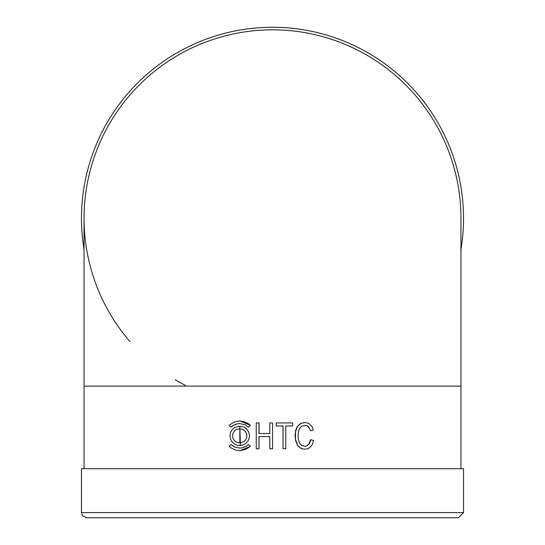 <?xml version="1.0" encoding="UTF-8"?>
<svg xmlns="http://www.w3.org/2000/svg" width="545" height="545" viewBox="0 0 545 545"><rect width="100%" height="100%" fill="white"/><g stroke="black" fill="none" stroke-linecap="round" stroke-linejoin="round"><path stroke-width="0.82" d="M130.01 341.62A188.454 188.454 0 0 1 272.5 29.832A188.454 188.454 0 0 1 460.954 218.286A188.454 188.454 0 0 0 272.5 29.832A188.454 188.454 0 0 0 84.046 218.286A188.454 188.454 0 0 1 272.5 29.832A188.454 188.454 0 0 1 460.954 218.286L460.954 468.7M308.783 444.195L306.821 445.953L304.621 446.246L302.087 445.599L299.941 443.78L298.646 440.701L298.135 437.833L298.217 433.003L299.028 429.671L300.172 427.648L301.835 426.183L305.459 425.427L307.435 425.945L308.743 427.014L310.548 430.802L313.252 430.005L311.924 426.415L308.736 423.302L304.791 422.504L301.187 423.329L297.556 426.449L295.519 431.681L295.485 439.379L297.836 445.749L301.514 448.685L304.641 449.162L307.877 448.773L309.867 447.506L312.217 444.747L313.607 440.551L310.596 439.686L308.783 444.195L306.59 445.953L304.56 446.246M304.791 422.504L300.99 423.329L297.379 426.449L295.635 430.516L295.083 435.591L295.574 440.551L297.665 445.749L301.317 448.685L304.641 449.162M304.669 425.427L306.583 425.652L307.816 426.388L309.281 428.05L310.548 430.802M285.791 425.979L292.665 425.979L292.665 422.934L276.192 422.934L276.165 425.979L283.039 425.979L283.039 448.739L285.791 448.739L285.791 425.979L292.529 425.979M282.971 425.979L283.039 448.739M259.086 433.527L259.086 422.934L256.245 422.934L256.245 448.739L258.991 448.739L258.991 436.572L269.795 436.572L269.795 448.739L272.548 448.739L272.548 422.934L269.795 422.934L269.795 433.527L259.086 433.527M258.991 448.739L259.086 436.572L269.795 436.572M239.827 448.113L234.718 446.941L230.978 444.516L229.145 446.341L231.1 447.976L235.733 450.156L239.746 450.695L245.843 449.393L250.305 446.341L248.466 444.516L246.435 446.151L242.593 447.779L239.711 448.113L234.384 446.914L230.978 444.516M239.8 450.695L250.455 446.341L248.466 444.516M239.827 445.531L240.42 445.524L239.807 426.135M239.841 423.554L237.095 423.887L233.253 425.543L230.978 427.151L232.994 425.529L236.884 423.881L239.725 423.554L245.202 424.828L248.466 427.151L250.455 425.325L239.793 420.972M84.046 218.286L84.046 468.7M250.455 425.325L248.322 423.669L243.785 421.53L238.799 420.999L233.859 422.164L229.145 425.325L230.978 427.151M248.466 427.151L250.305 425.325M240.202 445.524L242.729 445.061L245.659 443.535L247.914 441.116L249.215 438.112L249.447 434.89L248.602 431.797L246.796 429.14L244.208 427.212L239.718 426.135L234.677 427.525L232.136 429.726L230.508 432.614L229.956 435.809L230.467 438.929L231.952 441.709L234.282 443.889L237.266 445.224L240.42 445.524M240.202 442.935L237.756 442.683L235.542 441.614L233.819 439.869L232.797 437.669L232.572 435.319L233.124 433.064L234.364 431.102L236.203 429.63L239.711 428.717L243.254 429.637L245.155 431.184L246.401 433.248L246.885 435.578L246.578 437.921L245.522 440.019L243.833 441.668L240.202 442.935M239.834 442.949L239.82 428.717M269.795 433.527L258.991 433.527L258.991 422.934M276.192 422.934L276.192 425.979M310.861 439.686L309.029 444.195M463.536 468.7L81.464 468.7L81.464 512.586L463.536 512.586L463.536 468.7M463.536 512.586L458.372 517.75L86.628 517.75L82.574 515.781L81.464 512.586M185.443 385.431A188.454 188.454 0 0 1 175.238 379.702M84.046 249.59A191.036 191.036 0 0 1 272.5 27.25A191.036 191.036 0 0 1 460.954 249.59M460.954 386.092L84.046 386.092"/></g></svg>
